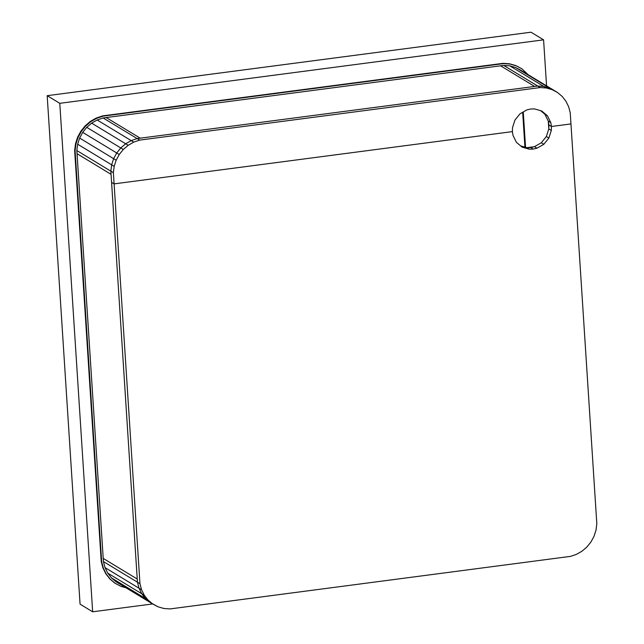 <?xml version="1.0" encoding="UTF-8"?>
<svg xmlns="http://www.w3.org/2000/svg" width="644" height="644" viewBox="0 0 644 644"><rect width="100%" height="100%" fill="white"/><g stroke="black" fill="none" stroke-linecap="round" stroke-linejoin="round"><path stroke-width="0.97" d="M103.217 558.412L137.236 579.037L137.438 582.192L139.04 588.23L141.769 593.752L145.528 598.558L150.173 602.446L158.03 606.809L163.874 608.483L169.992 608.926L570.528 556.368L576.477 554.347L582.007 551.184L586.901 547.006L590.959 541.966L594.042 536.267L596.014 530.125L596.819 523.773L570.962 123.93L551.433 126.49L551.312 130.45L548.865 138.058L543.834 144.288L536.991 148.201L533.208 149.086L529.376 149.207L522.147 147.138L516.399 142.316L513.018 135.473L512.391 131.618L114.101 183.878L139.957 583.722L141.559 589.759L144.288 595.281L148.048 600.079L152.692 603.975L158.03 606.809L163.874 608.483L169.992 608.926L570.528 556.368L576.477 554.347L582.007 551.184L586.901 547.006L590.959 541.966L594.042 536.267L596.014 530.125L596.819 523.773L570.962 123.93L551.433 126.49L550.805 122.634L547.424 115.791L541.685 110.969L534.448 108.9L530.616 109.021L526.832 109.907L519.99 113.819L514.959 120.05L512.511 127.657L512.391 131.618L114.101 183.878L113.376 172.705L114.181 166.353L116.153 160.211L119.237 154.512L123.294 149.472L128.188 145.294L133.719 142.131L139.668 140.11L540.211 87.56L546.321 87.995L552.166 89.669L557.511 92.503L562.148 96.399L565.907 101.197L568.636 106.727L570.238 112.756L570.962 123.93L551.433 126.49L551.312 130.45L548.865 138.058L543.834 144.288L536.991 148.201L533.208 149.086L529.376 149.207L522.147 147.138L516.399 142.316L513.018 135.473L512.391 131.618L114.101 183.878L139.957 583.722L141.559 589.759L144.288 595.281L148.048 600.079L152.692 603.975L116.153 581.822L150.173 602.446L145.528 598.558L148.048 600.079L145.528 598.558L150.173 602.446L145.528 598.558L111.517 577.926L116.153 581.822L111.517 577.926L145.528 598.558L141.769 593.752L144.288 595.281L141.769 593.752L145.528 598.558L141.769 593.752L107.757 573.128L111.517 577.926L107.757 573.128L141.769 593.752L139.04 588.23L141.559 589.759L139.04 588.23L141.769 593.752L139.04 588.23L105.02 567.606L107.757 573.128L105.02 567.606L139.04 588.23L137.438 582.192L139.957 583.722L137.438 582.192L139.04 588.23L137.438 582.192L103.426 561.568L105.02 567.606L103.426 561.568L137.438 582.192L111.581 182.349L114.101 183.878L113.376 172.705L114.181 166.353L116.153 160.211L119.237 154.512L123.294 149.472L128.188 145.294L133.719 142.131L139.668 140.11L540.211 87.56L546.321 87.995L552.166 89.669L557.511 92.503L562.148 96.399L565.907 101.197L568.636 106.727L570.238 112.756L570.962 123.93L551.433 126.49L550.805 122.634L547.424 115.791L541.685 110.969L534.448 108.9L530.616 109.021L526.832 109.907L519.99 113.819L514.959 120.05L512.511 127.657L512.391 131.618L114.101 183.878L111.581 182.349L110.857 171.175L111.662 164.824L113.634 158.682L116.717 152.982L120.774 147.951L125.669 143.773L131.199 140.609L137.148 138.581L537.692 86.03L534.609 86.433L537.692 86.03L540.211 87.56L537.692 86.03L543.802 86.465L537.692 86.03L534.609 86.433L500.597 65.809L534.609 86.433L140.231 138.178L534.609 86.433L500.597 65.809L534.609 86.433L140.231 138.178L106.212 117.554L140.231 138.178L137.148 138.581L139.668 140.11L137.148 138.581L140.231 138.178L106.212 117.554L503.672 65.406L537.692 86.03L543.802 86.465L546.321 87.995L543.802 86.465L549.646 88.139L543.802 86.465L537.692 86.03L503.672 65.406L106.212 117.554L140.231 138.178L137.148 138.581L103.137 117.957L106.212 117.554L103.137 117.957L137.148 138.581L131.199 140.609L133.719 142.131L131.199 140.609L137.148 138.581L131.199 140.609L97.18 119.985L103.137 117.957L97.18 119.985L131.199 140.609L125.669 143.773L128.188 145.294L125.669 143.773L131.199 140.609L125.669 143.773L91.649 123.141L97.18 119.985L91.649 123.141L125.669 143.773L120.774 147.951L123.294 149.472L120.774 147.951L125.669 143.773L120.774 147.951L86.763 127.327L91.649 123.141L86.763 127.327L120.774 147.951L116.717 152.982L119.237 154.512L116.717 152.982L120.774 147.951L116.717 152.982L82.698 132.358L86.763 127.327L82.698 132.358L116.717 152.982L113.634 158.682L116.153 160.211L113.634 158.682L116.717 152.982L113.634 158.682L79.623 138.058L82.698 132.358L79.623 138.058L113.634 158.682L111.662 164.824L114.181 166.353L111.662 164.824L113.634 158.682L111.662 164.824L77.642 144.2L79.623 138.058L77.642 144.2L111.662 164.824L110.857 171.175L113.376 172.705L110.857 171.175L111.662 164.824L110.857 171.175L76.845 150.551L77.642 144.2L76.845 150.551L110.857 171.175L137.236 579.037L103.217 558.412L103.426 561.568L103.217 558.412L137.236 579.037L111.581 182.349L114.101 183.878L111.581 182.349L110.857 171.175L137.236 579.037L103.217 558.412L77.047 153.707L111.066 174.331L77.047 153.707L76.845 150.551L77.047 153.707L111.066 174.331L77.047 153.707L103.217 558.412M520.972 70.349L557.511 92.503L549.646 88.139L543.802 86.465L549.646 88.139L554.991 90.973L515.627 67.515L549.646 88.139L515.627 67.515L509.79 65.841L543.802 86.465L509.79 65.841L503.672 65.406L509.79 65.841L515.627 67.515L520.972 70.349M548.921 124.968L551.433 126.49L548.921 124.968L548.793 128.921L551.312 130.45L548.793 128.921L546.345 136.528L548.865 138.058L546.345 136.528L541.314 142.759L543.834 144.288L541.314 142.759L534.472 146.679L536.991 148.201L534.472 146.679L530.688 147.565L533.208 149.086L530.688 147.565L526.856 147.677L529.376 149.207L526.856 147.677L520.682 145.914L526.856 147.677L534.472 146.679L541.314 142.759L546.345 136.528L548.793 128.921L548.286 121.104L550.805 122.634L548.286 121.104L544.904 114.262L547.424 115.791L540.622 110.671L544.904 114.262L548.286 121.104L548.921 124.968L551.433 126.49L548.921 124.968M523.274 111.943L525.56 147.307L523.274 111.943M47.181 95.682L80.065 604.161L92.664 611.8L152.62 603.935L92.664 611.8L80.065 604.161L47.181 95.682L59.779 103.322L92.664 611.8L59.779 103.322L47.181 95.682L530.986 32.2L47.181 95.682M543.584 39.839L530.986 32.2L543.584 39.839L59.779 103.322L543.584 39.839L546.563 85.861L543.584 39.839M528.241 74.76L521.93 68.852L516.255 65.841L510.048 64.07L503.552 63.603L103.024 116.153L96.697 118.303L90.82 121.66L85.628 126.103L81.313 131.457L78.037 137.51L75.936 144.039L75.09 150.785L101.663 561.793L103.37 568.209L106.268 574.078L110.261 579.181L115.195 583.311L120.871 586.33L126.007 587.803L120.871 586.33L114.753 583.045L109.826 578.916L115.195 583.311L109.826 578.916L105.825 573.812L110.261 579.181L105.825 573.812L102.927 567.936L106.268 574.078L102.927 567.936L101.229 561.528L103.37 568.209L101.229 561.528L74.648 150.519L101.229 561.528L101.663 561.793L75.09 150.785L74.648 150.519L75.501 143.773L74.648 150.519L75.09 150.785L75.936 144.039L75.501 143.773L77.594 137.244L75.501 143.773L75.936 144.039L78.037 137.51L77.594 137.244L80.87 131.191L77.594 137.244L78.037 137.51L81.313 131.457L80.87 131.191L85.185 125.838L80.87 131.191L81.313 131.457L85.628 126.103L85.185 125.838L90.377 121.394L85.185 125.838L85.628 126.103L90.82 121.66L90.377 121.394L96.254 118.037L90.377 121.394L90.82 121.66L96.697 118.303L96.254 118.037L102.581 115.888L96.254 118.037L96.697 118.303L103.024 116.153L102.581 115.888L503.109 63.329L103.024 116.153L503.109 63.329L509.605 63.804L503.552 63.603L509.605 63.804L515.812 65.575L509.605 63.804L515.812 65.575L521.495 68.586L515.812 65.575L521.93 68.852L528.241 74.76M525.359 147.251L523.081 112.048L525.359 147.251M524.924 147.122L522.67 112.281L524.924 147.122"/></g></svg>
